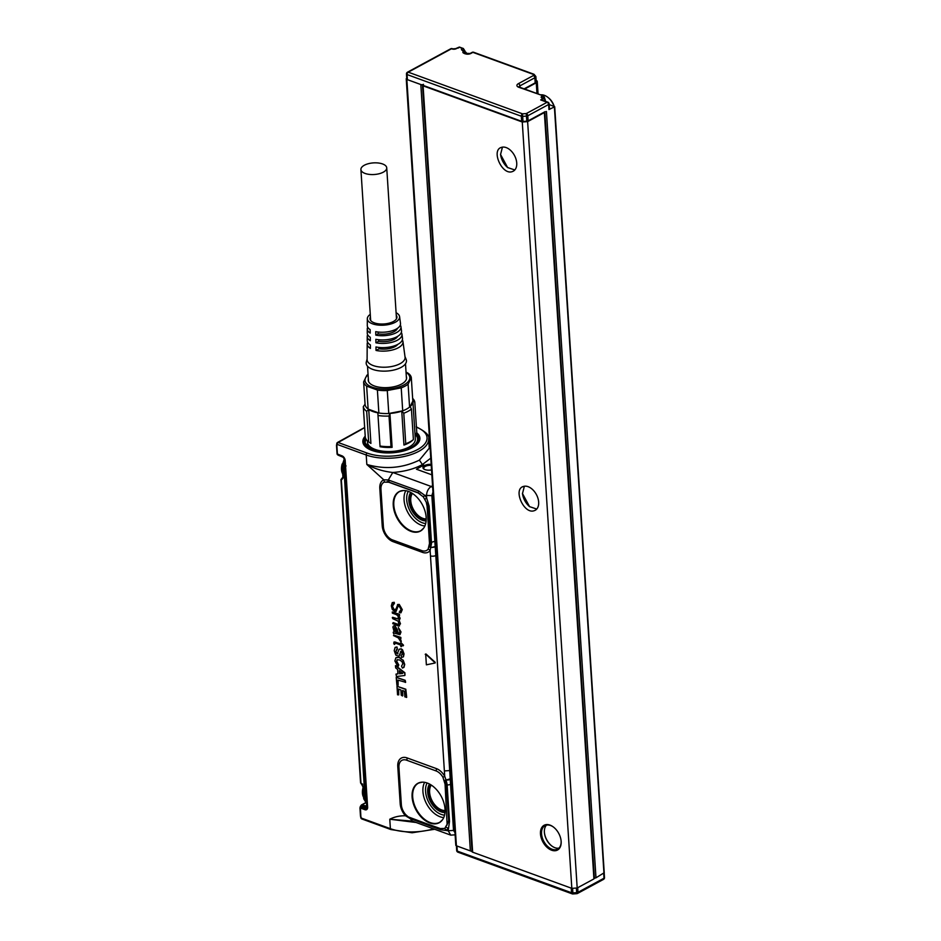 <?xml version="1.0" encoding="UTF-8"?>
<svg xmlns="http://www.w3.org/2000/svg" width="941" height="941" viewBox="0 0 941 941"><rect width="100%" height="100%" fill="white"/><g stroke="black" fill="none" stroke-linecap="round" stroke-linejoin="round"><path stroke-width="1.41" d="M415.346 434.519A26.642 11.986 176.3 0 1 418.004 439.282L418.063 440.129A26.642 11.986 176.3 0 1 417.334 443.317M366.025 446.634A26.642 11.986 176.3 0 1 364.896 443.564L365.92 438.918M364.685 427.79L361.473 429.202L364.661 427.508M337.948 442.211L361.473 429.202M338.478 442.235A1.517 0.988 -119 0 0 337.831 442.258L337.831 442.258A1.517 0.988 -119 0 0 337.713 442.341L337.043 442.893L338.137 442.493A1.517 0.953 110 0 0 337.196 444.411A1.517 1.106 -147.9 0 1 336.937 443.046L336.502 445.387A1.517 0.682 -3.7 0 0 336.878 445.611L337.196 444.411L366.214 454.997L366.825 464.454C384.951 469.665 402.477 468.23 419.392 460.137L429.261 448.198L428.661 438.929A37.287 16.785 176.3 0 1 406.888 455.832A37.287 16.785 176.3 0 1 366.214 454.997A1.517 0.953 110 0 1 367.155 453.08L338.137 442.493L361.932 429.249M418.004 439.282A26.642 11.986 176.3 0 1 411.558 447.81M372.342 450.339L364.849 442.717M337.278 454.527L338.148 455.162L337.054 453.938L336.502 445.387M347.523 436.895L337.125 442.799A1.517 1.517 0 0 0 336.937 443.046A1.517 1.106 -147.9 0 1 336.949 443.023L337.043 442.893M450.904 835.185L412.381 821.14L410.182 818.599L405.489 815.776C399.702 815.671 394.455 816.823 389.774 819.223L416.087 822.493M436.448 546.051L435.189 546.709L435.801 555.519A3.811 1.717 176.3 0 1 430.472 555.872L430.119 550.509A3.811 2.811 36.6 0 0 428.19 549.05L429.496 543.439L431.531 543.333L430.119 550.509A13.75 8.787 61.6 0 1 422.427 552.355L393.103 541.663A13.75 8.787 61.6 0 1 382.211 525.725L379.799 488.426A13.75 8.787 61.6 0 1 383.763 479.804L366.825 464.454C374.589 468.736 383.246 471.417 392.809 472.488L388.28 479.957L418.698 490.967L424.756 495.342A3.811 0.835 -39.2 0 1 423.321 496.86L426.261 502.188L427.085 506.14L429.12 506.035L431.46 542.287L436.118 540.934M425.226 654.324L425.908 653.936L435.118 662.205L434.848 663.052L426.367 664.828L425.685 654.124L435.201 662.923M435.165 662.935L435.118 662.205L434.907 663.029M396.996 686.271L405.806 689.224L406.688 697.305L404.842 696.858L404.418 691.188L402.454 690.482L402.466 695.987L401.207 695.128L400.878 689.965L398.419 689L398.749 694.846L397.549 694.811L396.996 686.271L405.559 689.388L406.406 697.434M402.724 690.576L402.772 695.693M398.666 689.094L398.749 694.846M396.42 677.355L405.159 680.284L405.642 682.296L397.82 680.084L398.125 685.271L396.926 685.236L396.208 677.379L404.901 680.449L405.359 682.437M398.09 680.178L398.125 685.271M396.09 674.097L397.902 673.921L397.631 669.486L395.702 667.922L395.455 665.675L404.842 673.356L404.83 675.485L396.49 676.532L395.996 674.132L397.914 673.78M395.785 665.734L404.877 672.733L404.959 675.203M399.231 657.547L402.913 660.3L404.43 664.558L403.642 667.534L402.372 668.051L401.536 666.063L402.83 663.864L401.972 661.582L399.525 659.935L397.09 659.794L396.467 661.499L398.502 665.064L397.831 666.44L394.879 660.935L395.902 657.735L399.49 657.371L396.137 657.559M399.49 657.371L402.913 660.3M402.372 668.051L403.924 667.428L404.712 664.428L403.183 660.135M403.924 667.428L402.63 667.945L403.924 667.428M397.443 659.629L396.749 661.37L398.784 664.946L398.231 666.334M401.184 651.196L398.784 656.277L395.832 655.112L394.208 650.654L395.114 647.408L397.137 647.631L397.349 649.09L395.785 651.254L397.196 653.924L399.113 649.337L400.913 648.984L402.254 649.949L403.748 654.007L403.195 656.912L401.595 657.383L401.042 655.348L402.219 654.571L401.783 651.784A7.61 4.858 61.6 0 1 401.76 651.748L400.643 651.325L401.442 651.09M400.16 653.183L400.913 651.219M400.443 653.054L399.055 656.171M395.244 647.337L396.973 646.949L397.349 649.09M396.279 653.042L396.067 651.125L397.29 649.361M396.549 652.889L397.972 653.724M399.36 649.172L401.172 648.82L402.525 649.784L404.03 653.877L403.466 656.794L401.595 657.383M401.525 645.35L400.995 646.773L400.466 644.961L395.573 643.173A7.61 4.858 -118.4 0 0 395.526 643.15L394.526 644.42L393.879 643.891A7.61 4.858 61.6 0 1 393.785 643.056L394.032 641.997L395.138 642.009L400.395 643.926L400.995 642.656L403.524 645.232L403.113 645.867L401.466 645.326M401.466 646.549L401.678 645.397M395.785 643.044L394.655 644.056M394.032 641.997L400.466 643.691M401.301 641.256L400.631 641.433L398.278 637.857L393.503 635.587L400.56 637.563L400.795 638.586L400.054 638.563L401.254 641.468L400.313 638.398M393.797 635.093L400.819 637.386L400.937 638.304M394.738 625.941L397.373 631.282A7.61 4.858 61.6 0 1 397.384 631.329L398.055 633.187L399.525 633.293L399.831 631.74L398.337 627.541L400.725 632.081L399.866 634.681L394.573 633.152L393.644 633.693L393.209 632.376A7.61 4.858 -118.4 0 0 393.22 632.258L394.103 631.658L392.879 627.059L393.479 626L394.985 625.777L393.597 625.93M394.985 625.777L397.408 629.694L397.384 631.329M397.667 631.199L398.314 633.022L399.76 633.128L398.749 633.234M398.337 627.541L401.007 631.952L399.996 634.622M393.456 632.105L394.255 631.634L393.456 632.105M400.125 618.272L398.866 615.685L400.125 618.272L399.207 620.59L400.478 623.765L398.713 625.906M399.843 618.402L398.902 620.707L400.196 623.895L398.443 626.012L399.525 625.906M398.443 626.012L392.726 623.624L393.256 622.624L397.961 624.342M398.878 624.542L398.266 621.213A7.61 4.858 61.6 0 1 398.243 621.178L392.726 618.649L392.326 617.567L398.49 619.06L397.914 615.708A7.61 4.858 61.6 0 1 397.878 615.673L396.02 614.473A7.61 4.858 -118.4 0 0 395.926 614.438L392.373 613.144L392.291 611.956L399.196 614.473L399.584 615.379L398.913 615.52M392.291 611.956L399.455 614.297L399.584 615.379M400.525 611.615L399.455 611.756L401.184 609.45L398.737 605.616L397.984 605.816L395.949 611.521L394.573 611.427L392.303 609.45L391.315 605.851L392.256 602.652L394.361 603.005L392.15 606.357L394.432 610.25L396.22 608.58L397.796 604.451L399.008 604.569L401.995 609.756L400.819 612.85L399.196 612.356L400.643 611.521M398.266 605.698L396.079 611.45M394.338 603.569L394.22 602.299L392.373 602.581M395.491 610.203L394.467 610.25A38.052 24.301 61.6 0 1 394.467 610.25L392.432 606.227L394.373 603.357M394.726 610.086L395.608 610.109M397.549 604.557L399.255 604.404L402.278 609.627L400.96 612.779M415.31 434.577A26.254 11.821 176.3 0 1 399.807 451.433A26.254 11.821 176.3 0 1 373.601 450.269A26.254 11.821 176.3 0 1 365.99 439.059M343.606 457.467L338.148 455.162L343.136 457.185A1.517 0.929 111.6 0 0 343.265 457.255A1.517 0.929 111.6 0 0 343.336 457.279M361.203 818.141L360.732 817.588L361.038 818.247A1.517 1.517 0 0 0 361.862 818.964A1.517 0.953 110 0 1 361.356 818.094L360.497 816.388A1.517 0.682 -3.7 0 0 360.874 816.612L360.368 806.99L365.179 808.601A1.517 0.965 108.4 0 0 364.955 809.731A4.058 2.588 61.6 0 0 367.625 807.178L345.206 460.549A4.058 2.588 61.6 0 0 342.077 455.879A1.517 0.929 111.6 0 0 342.418 456.667A2.976 1.906 61.6 0 1 343.136 457.091A2.976 1.906 61.6 0 1 344.712 460.008A2.976 1.906 61.6 0 1 344.724 460.09A1.517 0.682 -3.7 0 0 345.206 460.549M360.497 816.388L359.944 807.837L360.838 806.072L360.156 806.896M364.955 809.731L359.944 807.837M412.381 821.14L389.774 819.223L390.386 828.68A1.517 0.953 110 0 0 390.891 829.55L361.862 818.964M398.937 767.374A3.811 1.717 -3.7 0 0 397.772 766.48L400.196 803.779A13.75 8.787 61.6 0 0 405.489 815.776A3.811 1.07 137.5 0 0 405.771 814.683A11.468 7.328 61.6 0 1 401.348 804.673L398.937 767.374A11.468 7.328 61.6 0 1 406.7 760.222L436.024 770.914A11.468 7.328 61.6 0 1 442.952 777.325L445.069 784.194L447.104 784.088L446.022 779.96A3.811 1.741 -3.2 0 0 450.233 779.371L451.492 778.713M397.772 766.48A13.75 8.787 61.6 0 1 407.077 757.905L436.412 768.609A13.75 8.787 61.6 0 1 444.717 776.29L442.952 777.325M447.104 784.088L447.163 785.135L450.551 784.453L449.704 770.573L444.375 770.926L444.717 776.29L446.022 779.96L444.564 780.736L446.316 784.112L448.728 821.411L444.764 828.409L439.765 828.609L440.6 829.75L410.182 818.599L405.771 814.683M428.19 549.05A11.468 7.328 61.6 0 1 421.78 550.603L392.456 539.911A11.468 7.328 61.6 0 1 383.375 526.619L380.952 489.308A11.468 7.328 61.6 0 1 384.269 482.121L388.715 482.215L418.051 492.908L423.321 496.86M386.927 481.792L387.927 481.792L388.28 479.957L383.763 479.804A3.811 2.929 -113.7 0 1 384.269 482.121M401.266 655.018L401.983 654.736L401.266 655.018M397.126 649.431L396.479 649.525M400.737 642.832L403.254 645.573M395.526 643.15L394.855 643.468M393.22 632.258L394.255 631.634M392.997 622.789L397.714 624.506M392.644 617.284L398.49 619.06M394.126 603.652L393.115 603.722M424.932 499.2L426.685 498.142L426.544 495.989C426.579 491.767 428.131 488.602 431.213 486.485L392.809 472.488C404.477 471.606 414.346 468.959 422.403 464.548L419.392 460.137M429.131 446.199L430.049 447.175M412.876 401.137A23.972 10.786 176.3 0 1 410.147 406.606L412.864 401.007A23.972 10.786 176.3 0 1 412.876 401.137L415.322 439.106A23.972 10.786 176.3 0 1 399.078 450.504A23.972 10.786 176.3 0 1 380.293 450.798A23.972 10.786 176.3 0 1 367.484 442.199L367.39 440.811M360.603 805.99L361.815 804.967L361.215 805.802L365.778 807.319A1.517 0.965 -71.6 0 1 366.472 806.531A1.517 0.976 -118.4 0 0 366.696 806.578L344.7 459.914L367.131 806.719A1.517 0.682 -3.7 0 0 367.625 807.178M365.649 802.673L361.309 805.037M455.268 834.82L450.763 835.138L448.198 830.774L440.6 829.75M439.765 828.609L408.594 817.011M445.069 784.194L447.14 825.01M442.376 798.697A22.419 14.315 61.6 0 1 442.552 819.717A22.419 14.315 61.6 0 1 414.734 807.319A22.419 14.315 61.6 0 1 422.215 782.159A22.419 14.315 61.6 0 1 442.376 798.697M444.411 780.512L451.48 778.454M429.178 546.897L430.919 547.58L436.459 546.298M429.496 543.439L427.085 506.14M395.879 515.692A22.419 14.315 61.6 0 1 403.36 490.532A22.419 14.315 61.6 0 1 423.521 507.07A22.419 14.315 61.6 0 1 423.697 528.089A22.419 14.315 61.6 0 1 395.879 515.692M399.302 670.757L399.502 673.756L402.63 673.474L399.231 670.792M396.796 632.493L396.349 630.094A7.61 4.858 -118.4 0 1 396.337 630.011L394.797 627.2A7.61 4.87 -118.4 0 0 394.797 627.2L393.726 628.506L395.902 632.305A7.61 4.858 -118.4 0 0 395.902 632.305L396.949 632.423M430.766 458.161L422.403 464.548L423.803 465.054L416.44 469.218L431.848 474.829M416.44 469.218L423.803 465.054M370.778 443.317A23.972 10.786 176.3 0 0 370.825 443.352A23.972 10.786 176.3 0 0 370.919 443.411L368.731 409.5A23.972 10.786 176.3 0 0 377.835 412.828L380.011 446.01A25.878 11.645 -3.7 0 0 385.363 446.563A25.878 11.645 -3.7 0 0 390.997 446.563L392.115 447.34A23.972 10.786 176.3 0 1 385.892 447.398A23.972 10.786 176.3 0 1 380.035 446.728M370.825 443.352L368.649 441.87L366.672 411.346L368.731 409.5L368.131 409.088A23.972 10.786 176.3 0 1 366.108 407.077A23.972 10.786 176.3 0 1 365.108 404.865L365.037 404.348A23.972 10.786 176.3 0 1 365.026 404.23A23.972 10.786 176.3 0 1 365.026 403.583M412.876 401.254L415.052 434.918L416.781 432.601L414.805 402.089L412.864 401.007M412.334 440.517L413.393 439.588L412.334 440.517A23.972 10.786 176.3 0 1 412.158 440.682A23.972 10.786 176.3 0 1 403.948 445.058L405.747 443.717A25.878 11.645 -3.7 0 0 413.393 439.588L411.417 409.064A25.878 11.645 176.3 0 1 403.783 413.205L405.747 443.717M365.826 802.791L361.873 804.931A1.141 0.729 -118.4 0 0 361.509 804.908M410.429 817.917L409.641 817.611M441.705 829.045L410.547 818L411.276 819.046M444.764 828.409L446.41 830.115A13.75 8.787 61.6 0 0 448.057 828.609A3.811 2.811 37.2 0 0 446.14 827.151M447.481 821.493L449.516 821.387L448.198 830.774L453.515 830.421L454.985 832.656M426.261 502.188L428.331 506.046L430.743 543.345L429.284 546.745M429.414 546.556L430.978 547.344A3.811 1.694 175.8 0 0 435.189 546.709L431.872 495.636L424.756 495.342A13.75 8.787 61.6 0 1 426.685 498.142L429.12 506.035M418.051 492.908L420.027 493.907M387.927 481.792L418.145 492.719L418.698 490.967M399.537 670.945L399.749 673.591L402.583 673.333M395.044 627.082L394.008 628.376L396.161 632.129A7.646 4.881 61.6 0 1 396.196 632.14L396.749 632.352M431.166 464.36A6.469 2.917 -3.7 0 0 424.238 465.771A6.469 2.917 -3.7 0 0 423.921 469.089A6.469 2.917 -3.7 0 0 425.026 469.63A6.469 2.917 -3.7 0 0 431.519 469.9M410.147 406.606L411.417 409.064M406.041 372.107L408.276 373.318A23.972 10.786 176.3 0 1 410.135 375.094A23.972 10.786 176.3 0 1 411.299 377.541L408.1 384.14L409.582 407.088A23.972 10.786 176.3 0 1 402.701 410.817A23.972 10.786 176.3 0 1 401.748 411.146A23.972 10.786 176.3 0 1 389.927 413.428L392.115 447.34M403.783 413.205L401.748 411.146L403.948 445.058M408.1 384.14A23.972 10.786 176.3 0 1 401.219 387.857L387.292 390.539A23.972 10.786 176.3 0 1 377.388 390.045L366.649 386.139L368.131 409.088L378.87 413.005A23.972 10.786 -3.7 0 1 377.835 412.828L380.011 446.01M365.026 404.23L363.308 406.665L365.284 437.189A25.878 11.645 -3.7 0 0 368.649 441.87M344.782 461.125L343.712 466.113L346.1 465.936M366.672 799.721A1.717 0.776 176.3 0 1 365.284 799.615L364.12 799.144L366.908 803.285L365.108 799.556L343.712 466.113L365.284 799.615L366.896 803.167M431.237 465.407A5.705 2.564 -3.7 0 0 423.744 468.312A5.705 2.564 -3.7 0 0 424.309 469.312M412.652 398.408A25.878 11.645 176.3 0 1 413.722 399.631A25.878 11.645 176.3 0 1 414.805 402.089M411.299 377.541L412.781 400.49M387.292 390.539L388.774 413.499L402.701 410.817L401.219 387.857M377.388 390.045L378.87 413.005A23.972 10.786 176.3 0 0 388.774 413.499A23.972 10.786 -3.7 0 0 389.927 413.428L389.021 416.04L390.997 446.563M389.021 416.04A25.878 11.645 176.3 0 1 378.035 415.487M366.672 411.346A25.878 11.645 176.3 0 1 364.402 409.123A25.878 11.645 176.3 0 1 363.308 406.665M368.049 374.4A23.972 10.786 176.3 0 0 366.825 375.318L363.626 381.917L365.108 404.865M344.359 458.714L342.159 465.313L342.924 477.205A1.329 0.6 176.3 0 0 343.324 477.593L342.559 465.701L343.536 466.054L344.759 460.725M406.053 372.365A22.455 10.104 176.3 0 1 408.641 374.6A22.455 10.104 176.3 0 1 394.597 388.163A22.455 10.104 176.3 0 1 366.178 383.281A22.455 10.104 176.3 0 1 368.084 374.812M366.649 386.139A23.972 10.786 176.3 0 1 364.79 384.351A23.972 10.786 176.3 0 1 363.626 381.917M342.512 464.866L344.524 459.149M406.324 376.506A19.22 8.645 176.3 0 1 406.594 377.706A19.22 8.645 176.3 0 1 393.561 386.833A19.22 8.645 176.3 0 1 368.237 380.188A19.22 8.645 176.3 0 1 368.343 378.964M343.324 477.593L341.877 479.534L342.924 477.205M341.877 479.534L341.689 479.487A1.329 0.917 -76.2 0 1 342.889 477.71L340.948 479.545L360.568 782.83A1.329 0.6 176.3 0 0 360.968 783.23L341.301 479.098M360.568 782.83L361.873 784.759A1.329 0.776 -62.2 0 1 361.567 784.065L362.732 784.229L360.968 783.23M361.567 784.065L363.297 786.417M363.626 797.333A11.421 7.128 -70 0 1 363.014 787.782M342.712 473.841A11.421 7.128 -70 0 1 342.183 463.972M431.26 785.065A15.221 9.728 -118.4 0 0 431.401 799.309A15.221 9.728 -118.4 0 0 441.658 809.942A15.221 9.728 -118.4 0 0 445.058 810.542M412.405 493.437A15.221 9.728 -118.4 0 0 412.546 507.693A15.221 9.728 -118.4 0 0 422.803 518.326A15.221 9.728 -118.4 0 0 426.202 518.926M404.983 356.592L406.124 359.333A20.173 9.081 176.3 0 1 392.773 370.272A20.173 9.081 176.3 0 1 366.331 361.909L367.108 359.039M402.325 339.924A17.938 8.069 176.3 0 1 402.96 341.583L405.053 357.098A19.032 8.563 176.3 0 1 392.185 366.414A19.032 8.563 176.3 0 1 367.108 359.556L367.19 343.9A17.938 8.069 176.3 0 1 367.602 342.171M396.09 312.718A16.173 7.281 176.3 0 1 399.584 316.635A16.173 7.281 176.3 0 1 388.645 324.539A16.173 7.281 176.3 0 1 367.319 318.717A16.173 7.281 176.3 0 1 370.272 314.376M399.584 316.635L400.49 323.375A16.644 7.493 176.3 0 1 389.233 331.526A16.644 7.493 176.3 0 1 375.73 331.644L375.788 335.125L378.153 333.843A13.503 6.081 176.3 0 0 388.445 333.62A13.503 6.081 176.3 0 0 397.443 328.338M400.29 325.092A16.891 7.599 176.3 0 1 400.948 326.75A16.891 7.599 176.3 0 1 389.527 335.008A16.891 7.599 176.3 0 1 375.788 335.125M400.948 326.75L401.501 330.797A17.173 7.728 176.3 0 1 389.88 339.195A17.173 7.728 176.3 0 1 375.847 339.301L375.906 342.783L378.635 341.301A13.503 6.081 176.3 0 0 388.927 341.089A13.503 6.081 176.3 0 0 397.69 336.349M401.313 332.514A17.409 7.834 176.3 0 1 401.96 334.173A17.409 7.834 176.3 0 1 390.174 342.689A17.409 7.834 176.3 0 1 375.906 342.783M401.96 334.173L402.501 338.219A17.691 7.963 176.3 0 1 390.527 346.876A17.691 7.963 176.3 0 1 375.977 346.958L376.024 350.44L379.117 348.77A13.503 6.081 176.3 0 0 389.409 348.546A13.503 6.081 176.3 0 0 397.808 344.371M402.96 341.583A17.938 8.069 176.3 0 1 390.821 350.358A17.938 8.069 176.3 0 1 376.024 350.44M367.708 327.197A16.891 7.599 176.3 0 0 367.261 328.927A16.891 7.599 176.3 0 0 370.201 333.09L370.142 329.609A16.644 7.493 176.3 0 1 367.284 325.527L367.319 318.717M367.649 334.69A17.409 7.834 176.3 0 0 367.225 336.419A17.409 7.834 176.3 0 0 370.319 340.748L370.26 337.266A17.173 7.728 176.3 0 1 367.249 333.008L367.261 328.927M367.19 343.9A17.938 8.069 176.3 0 0 370.436 348.405L370.389 344.924A17.691 7.963 176.3 0 1 367.202 340.501L367.225 336.419M396.267 315.329A13.503 6.081 176.3 0 1 396.949 317.035A13.503 6.081 176.3 0 1 387.786 323.457A13.503 6.081 176.3 0 1 369.989 318.776A13.503 6.081 176.3 0 1 370.448 316.999M379.023 347.441L379.117 348.77M378.529 339.725L378.635 341.301M378.035 332.008L378.153 333.843M382.575 163.957A12.939 5.822 -3.7 0 0 368.46 163.675A12.939 5.822 -3.7 0 0 360.909 169.533A12.939 5.822 -3.7 0 0 365.061 173.438A12.939 5.822 -3.7 0 0 379.176 173.732A12.939 5.822 -3.7 0 0 386.727 167.863A12.939 5.822 -3.7 0 0 382.575 163.957M536.111 80.397A3.811 1.717 176.3 0 1 537.264 81.514A3.811 1.717 176.3 0 1 536.264 82.784L524.666 89.054M549.168 104.522L554.708 106.745L548.956 109.568A1.906 0.859 176.3 0 0 549.462 108.944L549.132 103.851A1.906 1.906 0 0 0 547.885 102.193A1.906 1.188 -70 0 0 547.121 102.275L526.29 113.567L522.49 113.826L408.253 72.175A1.906 1.188 110 0 0 407.077 74.562L521.314 116.225L521.643 121.307A1.906 0.859 176.3 0 0 523.008 121.46L526.795 121.201A1.906 0.859 176.3 0 0 528.124 120.848L545.133 111.638M604.051 872.825L595.982 877.8L546.427 111.45M593.889 878.435L595.982 877.8M533.347 75.562A1.906 1.212 -118.4 0 1 534.853 77.762A3.811 1.717 -3.7 0 0 535.864 76.503L536.194 81.585A3.811 1.717 176.3 0 1 535.182 82.855L534.853 77.762L519.926 85.854A1.906 1.212 -118.4 0 0 518.42 83.643L533.347 75.562A1.906 0.859 -3.7 0 0 533.241 74.351L472.9 52.355L470.841 53.472A3.811 1.717 -3.7 0 1 465.477 53.849L464.078 53.331A3.811 1.717 -3.7 0 1 463.854 50.92L466.183 52.473L465.936 53.637M524.113 88.854L535.182 82.855M594.7 878L593.842 877.73M472.006 851.029A1.906 0.859 -3.7 0 1 470.371 850.899L456.409 845.806L456.679 850.523A1.906 1.906 0 0 0 456.691 850.57A1.906 0.859 -3.7 0 0 456.679 850.535A1.906 0.859 -3.7 0 0 457.291 851.099L456.961 846.006L472.029 851.499M407.465 72.198L450.715 48.779A1.906 1.212 61.6 0 1 451.504 48.756L408.253 72.175A1.906 1.212 -118.4 0 0 407.465 72.198A1.906 1.906 0 0 0 406.465 73.986L406.794 79.079A1.906 0.859 176.3 0 0 407.406 79.656L521.643 121.307M458.161 48.167L458.937 47.262L458.161 48.167L458.937 47.262L463.454 48.544M518.926 87.113L519.514 87.172A1.906 1.188 110 0 0 518.75 87.266L543.569 95.947L544.91 98.864M519.514 87.172L543.663 95.982M543.18 98.793L542.91 98.04A1.906 1.188 110 0 0 542.157 98.135A3.046 1.364 176.3 0 1 541.981 96.205L544.51 97.852L544.451 97.123L544.568 98.652M542.157 98.135L544.439 98.605M463.772 50.52A1.906 1.212 -118.4 0 0 462.29 48.485L464.242 49.685L463.972 50.591M523.008 121.46L522.49 113.826A1.906 1.188 -70 0 0 521.314 116.225A1.906 0.859 -3.7 0 0 522.678 116.378L526.466 116.108A1.906 0.859 -3.7 0 0 527.795 115.767L548.627 104.486A1.906 1.212 -118.4 0 0 547.121 102.275L540.699 99.934L543.275 98.546L545.227 99.746L545.345 101.263M554.002 106.274A13.315 8.504 -118.4 0 0 547.815 97.299L548.544 97.876A11.798 7.54 61.6 0 1 554.19 106.345M547.815 97.299A13.315 8.504 -118.4 0 0 540.628 94.876M540.699 99.934L542.357 100.169M463.49 51.073L463.113 50.273L465.03 50.979M463.219 50.32A1.906 1.188 110 0 0 462.466 50.414L465.372 53.131A1.906 0.859 -3.7 0 0 465.077 53.331M556.484 850.476A14.08 8.998 -118.4 0 0 559.883 847.723A14.08 8.998 -118.4 0 0 561.118 840.995A14.08 8.998 -118.4 0 0 553.637 827.198A14.08 8.998 -118.4 0 0 545.145 824.834A14.08 8.998 -118.4 0 0 541.745 827.586A14.08 8.998 -118.4 0 0 543.745 843.371A14.08 8.998 -118.4 0 0 556.484 850.476M553.826 827.339A13.315 8.504 -118.4 0 0 545.968 825.245A13.315 8.504 -118.4 0 0 544.98 825.657A13.315 8.504 -118.4 0 0 542.745 827.857A13.315 8.504 -118.4 0 0 544.651 842.783A13.315 8.504 -118.4 0 0 556.684 849.5A13.315 8.504 -118.4 0 0 557.672 849.088A13.315 8.504 -118.4 0 0 559.907 846.9A13.315 8.504 -118.4 0 0 561.095 840.76M523.525 486.426C512.598 488.991 523.984 514.739 534.241 510.681A13.315 8.504 -118.4 0 0 535.229 510.269A13.315 8.504 -118.4 0 0 536.746 495.248A13.315 8.504 -118.4 0 0 523.525 486.426L522.537 486.85M524.372 486.238L522.49 493.578L529.56 506.634L536.735 509.069M501.6 147.337C490.673 149.89 502.059 175.638 512.316 171.591A13.315 8.504 -118.4 0 0 513.292 171.168A13.315 8.504 -118.4 0 0 514.821 156.147A13.315 8.504 -118.4 0 0 501.6 147.337L500.612 147.749M502.447 147.137L500.553 154.489L507.622 167.545L514.809 169.968M546.521 825.104A13.315 8.504 -118.4 0 0 544.416 832.679A13.315 8.504 -118.4 0 0 551.485 845.736A13.315 8.504 -118.4 0 0 556.107 848.053A13.315 8.504 -118.4 0 0 558.966 848.112M529.736 506.776A14.08 8.998 61.6 0 1 522.467 493.355M507.811 167.674A14.08 8.998 61.6 0 1 500.541 154.253M544.392 832.444A14.08 8.998 -118.4 0 0 551.661 845.877M470.371 850.899L420.815 84.537A1.906 0.859 -3.7 0 0 423.497 84.349M544.321 112.085L593.924 878.918L577.186 887.986L571.822 888.351L472.653 852.193L423.097 85.843L522.267 122.001L571.822 888.351M544.369 112.567L527.63 121.624L577.186 887.986M527.63 121.624L522.267 122.001M422.497 85.149A1.906 0.859 -3.7 0 0 422.485 85.266A1.906 0.859 -3.7 0 0 423.097 85.843M422.485 85.266L472.041 851.617A1.906 0.859 -3.7 0 0 472.653 852.193M420.815 84.537L406.853 79.444A1.906 0.859 -3.7 0 1 406.241 78.868A1.906 0.859 -3.7 0 1 406.735 78.244L406.735 78.244M406.241 78.868L455.797 845.23A1.906 0.859 -3.7 0 0 456.409 845.806L406.853 79.444M418.075 440.611A27.242 12.257 176.3 0 1 418.451 441.388L418.733 439.588A27.348 12.304 -3.7 0 0 415.593 434.201M365.673 438.435A27.348 12.304 -3.7 0 0 364.167 443.117L364.673 444.87A27.242 12.257 176.3 0 1 364.955 444.046M418.698 440.447A27.348 12.304 -3.7 0 0 418.733 439.588M364.167 443.117A27.348 12.304 -3.7 0 0 364.308 443.964M415.757 433.966A27.418 12.339 176.3 0 1 418.498 441.27M365.555 438.153A27.418 12.339 -3.7 0 0 364.614 444.764M365.473 437.906A27.501 12.374 -3.7 0 0 364.567 444.658C365.826 450.139 384.881 455.373 400.337 451.609C411.123 448.881 417.192 445.411 418.533 441.164A27.501 12.374 -3.7 0 0 415.898 433.789M416.675 432.731A28.583 12.856 176.3 0 1 400.501 451.715A28.583 12.856 176.3 0 1 370.342 449.774A28.583 12.856 176.3 0 1 365.226 436.165M416.428 427.202A35.77 16.103 176.3 0 1 417.204 449.774A35.77 16.103 176.3 0 1 367.155 453.08M342.077 455.879L337.419 454.033L336.878 445.611M433.495 828.845A37.287 16.785 176.3 0 1 390.386 828.68L361.356 818.094L360.874 816.612M430.472 555.872L444.375 770.926M337.596 454.75L343.136 457.185A1.964 1.259 -118.4 0 1 343.383 457.314M367.119 806.519L367.131 806.719A2.976 1.906 61.6 0 1 365.179 808.601L365.778 807.319A1.964 1.259 -118.4 0 0 366.672 807.225M400.196 803.779A3.811 1.717 176.3 0 1 401.348 804.673M407.077 757.905A3.811 2.376 -70 0 1 406.7 760.222M436.412 768.609A3.811 2.376 -70 0 1 436.024 770.914M437.024 554.884L435.801 555.519L449.704 770.573L450.927 769.938M422.427 552.355A3.811 2.376 110 0 0 421.78 550.603M392.456 539.911A3.811 2.376 -70 0 1 393.103 541.663M382.211 525.725A3.811 1.717 176.3 0 1 383.375 526.619M380.952 489.308A3.811 1.717 -3.7 0 0 379.799 488.426M432.554 485.756L431.213 486.485L432.66 487.497M361.873 804.931L367.096 806.19M439.976 822.128A22.266 14.221 -118.4 0 1 415.287 807.037A22.266 14.221 61.6 0 1 418.78 782.994L422.286 782.159A22.384 14.291 -118.4 0 0 414.828 807.272A22.384 14.291 -118.4 0 0 442.576 819.682L439.976 822.128A22.266 14.221 -118.4 0 0 441.341 821.128M431.531 543.333L431.46 542.287L430.684 542.31M388.715 482.215L389.362 480.275M403.395 490.532A22.384 14.291 -118.4 0 0 395.961 515.656A22.384 14.291 -118.4 0 0 423.709 528.066M431.872 495.636L432.954 492.061M453.515 830.421L450.551 784.453L451.821 783.782M446.387 785.147A3.811 1.717 -3.7 0 1 447.163 785.135L449.516 821.387M418.78 782.994A22.266 14.221 61.6 0 1 420.368 782.394M423.732 528.03L421.121 530.501A22.266 14.221 -118.4 0 1 396.432 515.409A22.266 14.221 61.6 0 1 399.925 491.367A22.266 14.221 61.6 0 1 401.513 490.779M421.121 530.501A22.266 14.221 -118.4 0 0 422.485 529.501M424.626 782.324A21.749 13.892 -118.4 0 0 422.98 792.181A21.749 13.892 -118.4 0 0 425.485 801.591A21.749 13.892 -118.4 0 0 443.729 817.6M405.759 490.708A21.749 13.892 -118.4 0 0 404.112 500.553A21.749 13.892 -118.4 0 0 406.63 509.963A21.749 13.892 -118.4 0 0 424.861 525.984M361.873 784.759L362.944 786.864L363.72 798.756A1.329 0.6 176.3 0 0 364.12 799.144L363.355 787.252M427.108 782.971A19.855 12.68 -118.4 0 0 425.614 791.957A19.855 12.68 -118.4 0 0 427.896 800.556A19.855 12.68 -118.4 0 0 444.54 815.165M408.253 491.355A19.855 12.68 -118.4 0 0 406.747 500.341A19.855 12.68 -118.4 0 0 409.041 508.928A19.855 12.68 -118.4 0 0 425.685 523.549M429.578 784.065A16.962 10.833 -118.4 0 0 428.531 796.851A16.962 10.833 -118.4 0 0 429.684 799.991A16.962 10.833 -118.4 0 0 444.975 812.506M410.711 492.437A16.962 10.833 -118.4 0 0 409.676 505.235A16.962 10.833 -118.4 0 0 410.829 508.375A16.962 10.833 -118.4 0 0 426.12 520.891M430.837 784.794A15.621 9.975 -118.4 0 0 429.837 796.639A15.621 9.975 -118.4 0 0 430.896 799.532A15.621 9.975 -118.4 0 0 445.058 811.048M411.982 493.166A15.621 9.975 -118.4 0 0 410.97 505.023A15.621 9.975 -118.4 0 0 412.029 507.905A15.621 9.975 -118.4 0 0 426.202 519.42M456.691 850.57A1.906 1.906 0 0 0 457.926 852.181A1.906 1.188 110 0 1 457.291 851.099L571.528 892.75A1.906 0.859 -3.7 0 0 572.163 892.891A1.906 0.859 -3.7 0 0 572.893 892.903L576.692 892.644A1.906 0.859 -3.7 0 0 577.409 892.527A1.906 0.859 -3.7 0 0 578.009 892.291L603.993 878.224L603.699 873.624M577.715 887.704L578.009 892.291A1.906 1.212 61.6 0 1 577.515 893.456L603.499 879.388A1.906 1.212 61.6 0 0 603.993 878.224A1.906 0.859 -3.7 0 0 604.498 877.588A1.906 0.859 -3.7 0 0 604.487 877.588L604.216 873.272M536.958 93.535L536.264 82.784M554.402 107.121L603.969 873.483M544.827 111.803L594.371 877.918M572.599 888.304L572.951 893.95L576.739 893.679L576.386 888.033M576.739 893.679A1.906 1.906 0 0 0 577.515 893.456A1.906 1.212 61.6 0 1 577.209 893.55M571.234 888.139L571.528 892.75A1.906 1.188 110 0 0 572.163 893.844A1.906 1.188 110 0 0 572.469 893.879M406.465 73.986A1.906 0.859 -3.7 0 0 407.077 74.562L407.406 79.656M528.124 120.848L527.795 115.767A1.906 1.212 61.6 0 0 526.29 113.567L526.795 121.201M549.132 103.851A1.906 0.859 -3.7 0 1 548.627 104.486L548.956 109.568M462.466 50.414A3.046 1.364 176.3 0 1 462.29 48.485M518.938 86.901A3.811 1.717 176.3 0 1 519.926 85.854L520.02 87.36M518.75 87.266A5.705 2.564 176.3 0 1 518.42 83.643M541.981 96.205A1.906 1.212 61.6 0 1 543.463 98.24M543.663 98.311L544.51 97.852M465.383 53.437L465.372 53.131A1.906 1.212 -118.4 0 0 463.854 50.92M458.937 47.262L456.361 48.65A3.046 1.364 -3.7 0 1 452.068 48.956L451.504 48.756A1.906 1.188 -70 0 1 452.268 48.661A1.906 1.188 -70 0 1 452.527 48.814M450.715 48.779A1.906 1.906 0 0 1 452.268 48.661L452.833 48.861A1.906 1.188 110 0 0 452.068 48.956M452.833 48.861L455.562 48.673A1.906 1.212 61.6 0 1 456.361 48.65M464.866 53.755L464.842 53.249A1.906 1.188 110 0 0 464.078 53.331M466.183 52.473L466.265 53.766A1.906 1.188 110 0 0 465.477 53.849M464.842 53.249L470.041 53.496A1.906 1.212 61.6 0 1 470.841 53.472M470.041 53.496L472.111 52.378A1.906 1.212 61.6 0 1 472.9 52.355A1.906 1.188 110 0 1 473.664 52.261L534.006 74.268A1.906 1.188 110 0 0 533.241 74.351M545.286 100.464L544.439 100.934M418.063 440.776L418.157 442.035M364.979 444.211L365.049 445.469M416.169 426.802C425.614 431.519 429.778 435.554 428.661 438.929M343.136 457.091L344.712 460.008M429.12 445.928L430.025 446.646M434.683 829.28L412.087 832.773L390.891 829.55M403.43 490.532L399.925 491.367M366.284 803.014L363.72 798.756M405.5 363.767L406.477 378.929M367.519 366.214L368.507 381.387M370.672 320.481L360.909 169.533M396.49 318.811L386.727 167.863M554.708 106.745L604.263 873.107M603.499 879.388A1.906 1.906 0 0 0 604.498 877.588M537.264 81.514L538.064 93.947M457.926 852.181L572.163 893.844A1.906 1.906 0 0 0 572.951 893.95M455.562 48.673L459.373 47.05L463.372 48.509L464.666 50.849M542.91 98.04L544.357 98.57L545.674 101.381M542.263 100.134L547.885 102.193M535.864 76.503L534.006 74.268M473.664 52.261A1.906 1.906 0 0 0 472.111 52.378"/></g></svg>
